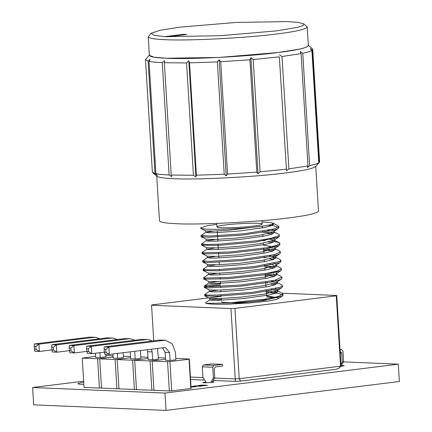 <?xml version="1.0" encoding="UTF-8"?>
<svg xmlns="http://www.w3.org/2000/svg" width="432" height="432" viewBox="0 0 432 432"><rect width="100%" height="100%" fill="white"/><g stroke="black" fill="none" stroke-linecap="round" stroke-linejoin="round"><path stroke-width="0.65" d="M199.66 385.468L198.65 385.7C197.878 385.657 197.991 385.571 199.006 385.441L202.262 385.101L207.409 385.312L201.933 385.841L205.286 385.425L199.487 385.598M203.688 385.079L207.409 385.312M198.65 385.7C197.878 385.657 197.991 385.571 199.006 385.441L199.017 385.663M192.105 386.402L195.647 385.857L201.571 386.105L192.105 386.402M195.647 385.857L200.216 386.273M195.334 386.122L195.664 386.078M191.025 386.635L195.696 386.829L191.597 386.937L191.074 387.401M191.036 386.861L194.341 386.996M343.586 361.876L398.299 364.171L164.97 393.066L32.643 387.515L83.651 381.197M212.512 381.667L214.099 381.888C214.466 382.46 202.414 383.173 202.808 382.574L205.913 381.98M341.491 365.537L344.315 365.758L340.826 366.395M83.846 384.388C80.222 384.361 78.273 384.14 78.003 383.719C78.208 383.276 80.114 382.817 83.722 382.347M32.643 387.515L33.701 404.849L166.034 410.4L164.97 393.066M398.299 364.171L399.357 381.505L166.034 410.4M105.818 354.256L105.975 356.832L100.197 357.545L95.672 357.356L95.418 353.225M113.011 355.801L105.894 355.504M190.836 388.476L191.122 388.271L189.335 359.003L189.049 359.213L190.836 388.476L171.725 390.847L169.938 361.579L167.557 361.703L169.349 390.965L153.954 390.317L152.167 361.055L152.453 360.844L150.077 360.968L151.864 390.231L136.474 389.588L134.681 360.32L134.973 360.11L132.592 360.234L134.384 389.497L118.989 388.854L117.202 359.586L117.488 359.375L115.112 359.5L116.905 388.762L101.509 388.12L99.722 358.852L100.008 358.646L97.632 358.765L99.419 388.033L101.801 387.909M99.419 388.033L84.029 387.385L82.237 358.117L97.632 358.765M82.237 358.117L95.607 356.292M100.008 358.646L113.087 357.026L100.008 358.646M140.459 350.546L140.94 358.301L135.162 359.014L130.631 358.825L130.205 351.815M147.976 357.269L140.859 356.967M134.384 389.497L136.76 389.378M117.202 359.586L132.592 360.234M130.567 357.761L117.488 359.375L130.567 357.761M134.973 360.11L148.052 358.49L134.973 360.11M170.127 360.482L165.596 360.293L165.116 352.415L169.641 352.604L165.434 347.501L109.301 354.407L108.853 347.09L165.359 340.205L172.33 343.958L175.457 352.447L175.9 359.764L170.127 360.482L169.641 352.604M189.335 359.003L175.819 358.436M169.349 390.965L171.725 390.847M152.167 361.055L167.557 361.703M165.532 359.224L152.453 360.844L165.532 359.224M169.938 361.579L189.049 359.213M123.158 352.69L123.455 357.566L117.677 358.279L113.152 358.09L112.898 353.959M130.496 356.535L123.374 356.238M116.905 388.762L119.281 388.643M99.722 358.852L115.112 359.5M157.442 348.44L158.42 359.03L152.642 359.748L148.117 359.559L147.636 351.68L152.161 351.869L151.427 349.186M165.456 358.004L158.339 357.701M151.864 390.231L154.246 390.112M134.681 360.32L150.077 360.968M339.563 367.724L341.037 365.828L338.926 368.188L335.929 369.295M340.556 366.174L341.037 365.828L336.733 295.477L336.253 295.828L340.556 366.174L239.225 378.724L235.262 378.929L235.262 381.364M235.143 381.386L240.694 381.1L239.225 378.724L234.922 308.378L230.958 308.578L235.262 378.929L214.574 378.059M153.733 340.778L151.556 305.246L152.037 304.9L221.233 296.33M336.733 295.477L282.042 293.182M276.226 292.939L273.364 292.82M234.922 308.378L336.253 295.828M151.556 305.246L230.958 308.578M340.243 352.917L341.734 352.982L342.284 361.984L340.945 364.333M341.107 366.206L343.618 361.822L342.284 361.984M343.618 361.822L342.965 351.13L341.701 349.596L340.038 349.526M340.054 349.785L341.528 349.607L340.038 349.542M340.157 351.475L341.734 352.982M214.731 377.784L213.403 377.946L210.892 382.331L212.225 382.169L214.731 377.784L214.18 368.777L215.411 366.925L222.523 366.044L222.421 364.354L211.972 363.917L203.531 364.964L202.3 366.817L202.954 377.509L206.015 382.131L206.053 382.79M213.403 377.946L212.744 367.254L213.975 365.402L222.421 364.354M86.762 351.4L74.336 352.939L69.811 352.75L69.115 347.96L69.363 345.433L73.888 345.622L70.859 348.035L71.026 350.849L74.336 352.939L73.888 345.622L129.001 338.796L130.394 338.742L134.881 340.216M134.687 351.259L135.162 359.014M71.026 350.849L69.287 350.773M69.115 347.96L70.859 348.035M130.394 338.742L124.47 338.607L69.363 345.433M104.242 352.134L91.816 353.673L87.291 353.479L86.594 348.694L86.843 346.167L91.373 346.356L88.339 348.77L88.511 351.583L91.816 353.673L91.373 346.356L146.48 339.53L147.874 339.471L152.361 340.951M152.161 351.869L152.642 359.748M88.511 351.583L86.767 351.508M86.594 348.694L88.339 348.77M147.22 349.709L147.636 351.68M147.874 339.471L141.955 339.341L86.843 346.167M69.282 350.665L56.857 352.204L52.326 352.015L51.635 347.225L51.878 344.698L56.408 344.887L53.374 347.301L53.546 350.114L56.857 352.204L56.408 344.887L111.515 338.062L112.914 338.008L117.401 339.482M117.38 353.403L117.677 358.279M53.546 350.114L51.808 350.039M51.635 347.225L53.374 347.301M112.914 338.008L106.99 337.873L51.878 344.698M172.217 409.633L176.85 409.061M105.818 349.499L105.991 352.318L109.301 354.407L104.771 354.213L104.08 349.429L104.328 346.896L108.853 347.09L105.818 349.499L104.08 349.429M105.991 352.318L104.252 352.242M162.583 347.809L165.116 352.415M165.359 340.205L159.435 340.076L104.328 346.896M51.797 349.931L39.371 351.47L34.846 351.281L34.15 346.496L34.398 343.964L38.923 344.153L35.894 346.567L36.067 349.38L39.371 351.47L38.923 344.153L94.036 337.327L95.429 337.273L99.916 338.747M99.9 352.669L100.197 357.545M36.067 349.38L34.322 349.31M34.15 346.496L35.894 346.567M95.429 337.273L89.51 337.138L34.398 343.964M258.077 300.947C263.471 300.283 266.355 299.63 266.728 298.982L266.728 298.982C266.355 299.63 263.471 300.283 258.077 300.947C244.723 302.686 220.223 303.286 221.562 301.747C220.223 303.286 244.723 302.686 258.077 300.947M253.498 226.098C240.143 227.837 215.644 228.436 216.983 226.892C217.355 226.244 220.239 225.59 225.639 224.926C238.993 223.187 263.488 222.588 262.154 224.132C261.776 224.78 258.892 225.434 253.498 226.098M200.702 228.134L201.901 228.636C209.342 230.245 246.073 228.766 263.542 226.012L271.01 224.672L273.71 223.409L270.367 222.453M282.366 296.125L277.166 299.295L268.267 301.072L249.772 303.005L226.654 304.231L263.849 300.532L282.366 296.125L283.046 295.229L278.494 293.436L266.328 292.399M206.987 295.045L204.833 295.904L216.464 296.244L252.353 293.522L280.222 288.495L281.707 287.771L282.42 286.794L282.064 286.259M275.476 284.623L271.166 284.24M220.541 285.077L208.958 286.211L204.266 287.339L208.813 287.885L240.035 286.281L274.045 281.642L281.156 279.299L281.912 278.354L281.54 277.749M274.887 276.188L265.297 275.535M205.951 278.176L203.666 278.905L204.32 279.196L227.999 278.732L265.005 274.79L280.789 270.799L281.491 269.908L281.086 269.325M274.331 267.754L264.778 267.079M205.459 269.719L203.364 270.238L203.251 270.578L217.307 270.832L253.897 267.829L279.634 262.753L280.903 261.468L280.535 260.939M273.91 259.303L269.627 258.914M204.865 261.284L202.846 262.148L208.899 262.57L241.693 260.658L274.331 255.884L279.59 253.989L280.341 253.033L279.979 252.439M273.364 250.857L263.747 250.209M204.379 252.85L202.149 253.579L203.504 253.967L229.473 253.195L265.999 249.043L279.202 245.479L279.925 244.582L279.526 243.977M272.776 242.428L268.477 242.039M203.915 244.399L201.679 245.257L218.317 245.398L255.361 242.12L278.716 237.071L279.385 236.142L279.007 235.607M272.333 233.982L268.067 233.588M203.332 235.953L201.28 236.817L209.212 237.233L243.346 235.013L274.396 230.126L278.046 228.679L278.786 227.707L273.931 225.806L268.461 225.223M277.965 297.788L266.539 295.839M204.833 295.904L209.822 298.366L219.591 298.566L241.342 297.076L264.163 294.181L277.063 290.812L277.738 289.888L275.643 288.619M204.406 287.485L209.385 289.942L219.375 290.104L241.121 288.614L263.925 285.698L276.512 282.344L281.156 279.299M276.939 280.924L275.206 280.174M208.813 283.068L208.715 281.405L219.029 281.659L240.818 280.141L263.655 277.22L276.129 273.85L276.799 273.002M276.431 272.462L274.601 271.733M203.251 270.578L208.246 273.04L218.074 273.24L239.841 271.744L262.683 268.844L275.557 265.469L276.215 264.562M275.854 264.049L274.066 263.293M202.846 262.148L207.83 264.605L217.706 264.789L239.452 263.299L262.251 260.388L274.946 257.04L279.59 253.989M275.373 255.609L273.65 254.848M202.279 253.73L207.268 256.181L217.512 256.333L239.279 254.815L262.111 251.894L274.541 248.53L275.233 247.676M274.892 247.136L263.439 245.192M206.593 247.639L216.626 247.909L238.415 246.407L261.279 243.497L274.061 240.116L278.716 237.071M274.315 238.712L272.506 237.967M206.167 239.188L216.054 239.468L237.805 237.978L260.604 235.078L273.402 231.725L278.046 228.679M273.807 230.288L272.079 229.522M200.756 228.404L205.74 230.855L212.549 231.109L227.858 230.332L263.542 226.012M266.603 296.93L277.771 297.842M221.351 298.323L209.812 299.954L212.458 300.31L219.931 300.218L244.015 298.485L268.034 295.159L275.346 293.285L277.933 291.546L277.171 290.785L271.382 289.526M217.642 290.164L209.385 291.395L212.026 291.865L219.375 291.784L243.572 290.039L267.532 286.708L274.919 284.839L277.333 283.111L276.545 282.323M274.234 281.599L270.967 281.075M217.134 281.718L208.953 282.949L211.421 283.43L218.857 283.333L242.978 281.61L267.057 278.273L274.325 276.41L276.804 274.671L276.091 273.872M273.715 273.143L270.41 272.641M219.802 272.997L208.375 274.536L210.892 274.984L218.381 274.887L242.438 273.164L266.501 269.833L273.775 267.964L276.383 266.225L275.632 265.453L280.633 267.916L281.416 268.72L277.225 271.026L265.75 273.472L228.868 277.484L204.449 278.041L203.72 277.587L208.375 274.536M273.137 264.713L269.822 264.2M216.032 264.843L207.814 266.08L210.47 266.539L217.841 266.452L242.017 264.713L265.972 261.382L273.359 259.513L275.81 257.785L275.017 257.008M207.814 266.08L203.045 269.276L207.122 269.789L218.025 269.617L254.783 266.528L279.812 261.436L280.838 260.28L279.985 259.459L275 257.002L269.39 255.755M215.622 256.392L207.392 257.618L209.909 258.104L217.296 258.012L241.461 256.284L265.496 252.941L272.808 251.078L275.243 249.345L274.514 248.551M272.182 247.817L268.893 247.315M214.909 247.963L206.771 249.296L209.326 249.664L216.821 249.561L240.878 247.838L264.973 244.507L272.214 242.638L274.811 240.899L274.077 240.111L268.277 238.874M217.739 239.231L206.253 240.764L208.904 241.213L216.308 241.126L240.446 239.387L264.416 236.061L271.782 234.187L274.288 232.454L273.488 231.687L278.483 234.149L279.32 234.954L278.888 235.71L271.215 238.264L256.214 240.813L219.083 244.172L206.302 244.48L201.485 243.956L206.253 240.764M271.096 230.953L267.808 230.429M214.083 231.066L205.821 232.292L208.386 232.778L215.746 232.686L239.938 230.953L263.936 227.615L271.285 225.752L273.699 224.019L273.569 223.695M270.41 222.448L262.019 221.972M216.832 224.424L207.695 225.639L200.567 227.907L201.955 228.631M206.048 303.372L205.551 302.832L205.848 302.513L209.887 299.862M214.85 300.332L221.422 299.452M272.074 224.381L273.467 224.559M273.667 223.576L277.862 225.644L278.721 226.519L274.784 228.803L244.28 233.723L209.768 236.034L201.058 235.505L205.821 232.292M262.64 232.124L274.034 233.032M263.158 240.57L265.091 240.656M271.712 241.132L279.072 242.568L279.844 243.4L276.361 245.489L266.695 247.725L230.369 251.942L203.715 252.806L202.203 252.25L206.852 249.205M263.677 249.021L274.995 249.885M274.439 248.508L279.418 250.965L280.265 251.845L274.79 254.561L242.627 259.373L209.39 261.382L202.63 260.831L207.392 257.618M264.19 257.456L266.166 257.537M272.803 258.007L275.573 258.352M264.708 265.891L276.059 266.798M265.221 274.347L276.539 275.216M276.016 273.834L281 276.286L281.831 277.171L274.574 280.319L240.97 285.001L209.228 286.702L204.314 285.995L208.413 285.093L220.471 283.889M265.739 282.782L267.716 282.863M274.342 283.327L277.106 283.667M276.512 282.312L281.497 284.769L282.355 285.611L280.476 287.177L253.26 292.221L217.129 295.034L207.997 295.094L204.622 294.602L209.385 291.395M266.252 291.217L277.63 292.129M277.171 290.785L282.166 293.247L282.971 294.143L277.83 296.622L264.649 299.219L227.464 302.999L206.053 303.372M206.113 303.372C209.066 304.139 215.914 304.425 226.654 304.231M168.982 36.639L165.672 36.758L154.154 35.343L151.097 33.28L160.52 30.175L180.263 27.113L236.326 22.432L287.323 21.6L298.409 22.432L303.95 23.927L303.172 25.526L297.686 27.329L276.313 30.899L220.655 35.667L168.982 36.639L186.721 34.447L183.584 34.312L185.366 34.614M151.097 33.28L148.23 36.774C148.937 38.291 154.58 39.253 165.148 39.663C186.613 41.024 247.99 37.897 276.761 33.971C295.753 31.639 305.91 29.327 307.222 27.049L303.95 23.927M165.834 36.509L183.584 34.312M165.672 36.758L183.6 34.538M148.23 36.774L149.364 55.345L154.121 57.208L166.288 58.234L219.283 57.418L277.895 52.542L299.792 49.064L306.207 47.266L308.362 45.625L307.222 27.049M311.899 50.452L310.16 48.541L312.309 50.155L319.178 162.491L317.255 164.587L318.773 162.783L311.899 50.452C310.489 51.327 307.444 52.261 302.762 53.249L309.636 165.58L307.309 167.632L307.973 165.92L301.099 53.584L300.213 51.586L302.762 53.249M226.244 175.856L224.23 174.247L217.355 61.916L219.148 59.81L226.244 175.856L227.588 174.074L220.72 61.744L249.934 59.789L250.954 57.683L258.055 173.729L256.802 172.125L249.934 59.789M219.148 59.81L220.72 61.744M195.934 176.899L193.439 175.252L186.57 62.915L188.838 60.853L195.934 176.899L196.393 175.203L189.518 62.872L217.355 61.916M188.838 60.853L189.518 62.872M150.244 59.233L149.035 61.339L155.903 173.675L157.34 175.279L154.996 173.47L148.127 61.133L150.244 59.233M250.954 57.683L253.195 59.519L260.069 171.85L258.055 173.729M171.742 176.699L169.128 174.976L162.259 62.64L164.641 60.647L164.349 62.732L171.218 175.063L171.742 176.699M279.342 56.867L286.519 170.845L279.342 56.867L253.195 59.519M279.423 54.794L282.01 56.533L288.878 168.869L286.519 170.845M312.309 50.155L312.73 49.421L312.433 48.908M149.537 54.821L145.492 59.648L148.127 61.133M149.035 61.339C151.907 61.933 156.314 62.365 162.259 62.64M164.349 62.732L186.57 62.915M308.345 45.382C307.951 47.704 297.815 50.096 277.927 52.542C249.14 56.473 187.72 59.605 166.244 58.239C155.023 57.802 149.391 56.759 149.348 55.107M282.01 56.533L301.099 53.584M286.211 169.198L260.069 171.85M169.128 174.976C163.183 174.695 158.776 174.263 155.903 173.675M312.73 49.421L319.599 161.757L319.178 162.491M307.973 165.92L288.878 168.869M193.439 175.252L171.218 175.063M256.802 172.125L227.588 174.074M224.23 174.247L196.393 175.203M154.996 173.47L152.653 172.498L152.361 171.985L145.492 59.648M152.663 172.508L156.962 176.283C158.83 177.52 164.381 178.319 173.61 178.675C195.086 180.041 256.505 176.909 285.298 172.978C302.459 170.883 312.547 168.75 315.554 166.585L319.361 162.313M318.773 162.783C317.363 163.658 314.318 164.592 309.636 165.58M156.73 175.786L159.484 220.806C160.196 222.323 165.834 223.285 176.407 223.695C197.867 225.061 259.249 221.929 288.014 218.003C307.012 215.671 317.164 213.359 318.481 211.081L315.727 166.061M202.997 377.573L190.436 377.05M202.3 366.817L212.744 367.254M213.975 365.402L203.531 364.964M124.47 338.607L129.001 338.796M141.955 339.341L146.48 339.53M106.99 337.873L111.515 338.062M159.435 340.076L163.96 340.265M89.51 337.138L94.036 337.327M339.584 367.713L338.942 368.177M336.296 369.268L240.694 381.105L235.181 381.386L213.197 380.462M239.225 378.724L235.262 378.929M190.588 379.517L204.676 380.106M266.512 295.456L266.209 290.439L266.512 295.456M265.999 287.005L265.691 281.999L265.999 287.005M265.48 278.57L265.178 273.569L265.48 278.57M264.967 270.13L264.865 268.456L264.967 270.13M264.73 266.301L264.659 265.113L264.73 266.301M264.449 261.679L264.346 260.021L264.449 261.679M264.217 257.855L264.141 256.673L264.217 257.855M263.93 253.238L263.628 248.243L263.93 253.238M263.417 244.809L263.315 243.13L263.417 244.809M263.18 240.975L263.11 239.792L263.18 240.975M262.899 236.353L262.796 234.689L262.899 236.353M262.667 232.529L262.591 231.341L262.667 232.529M262.381 227.912L262.283 226.255L262.381 227.912M221.465 300.159L221.362 298.496L221.465 300.159M221.211 296.055L221.141 294.867L221.211 296.055M220.946 291.719L220.844 290.045L220.946 291.719M220.698 287.604L220.622 286.421L220.698 287.604M220.433 283.268L220.331 281.605L220.433 283.268M220.18 279.169L220.109 277.981L220.18 279.169M219.915 274.828L219.812 273.17L219.915 274.828M219.667 270.729L219.591 269.546L219.667 270.729M219.148 262.278L219.299 264.724M218.884 257.947L218.56 252.655L218.884 257.947M218.365 249.502L218.041 244.22L218.365 249.502M217.852 241.067L217.231 230.953L217.852 241.067M281.707 287.771L277.063 290.812M203.791 279.05L208.786 281.507M280.789 270.799L276.129 273.85M280.211 262.429L275.557 265.469M279.202 245.479L274.541 248.53M201.679 245.257L206.68 247.72M201.28 236.817L206.258 239.274M273.71 223.425L273.748 224.019M209.747 298.285L209.849 299.948M277.776 289.888L277.879 291.551M209.228 289.845L209.331 291.508M277.263 281.448L277.36 283.111M276.745 273.002L276.847 274.671M208.197 272.959L208.3 274.622M276.226 264.562L276.329 266.225M207.679 264.519L207.781 266.182M275.713 256.122L275.816 257.785M207.166 256.079L207.268 257.742M275.195 247.676L275.297 249.345M206.647 247.633L206.75 249.302M274.682 239.236L274.779 240.899M206.134 239.193L206.231 240.856M274.163 230.796L274.266 232.459M205.616 230.753L205.718 232.416M208.953 282.949L204.314 285.995M274.077 240.111L279.072 242.568M282.982 295.234L282.906 294.052M204.714 295.785L204.644 294.597M282.463 286.794L282.393 285.606M204.201 287.345L204.125 286.157M281.95 278.354L281.875 277.166M203.683 278.905L203.612 277.717M281.432 269.908L281.362 268.726M203.17 270.459L203.094 269.276M280.913 261.468L280.843 260.28M202.651 262.019L202.581 260.831M280.4 253.028L280.325 251.84M202.133 253.579L202.063 252.391M279.882 244.588L279.812 243.4M201.62 245.133L201.544 243.95M279.369 236.142L279.293 234.954M201.101 236.693L201.031 235.505M278.851 227.702L278.78 226.514M200.588 228.253L200.567 227.896M261.938 220.676L262.154 224.132M216.772 223.441L216.983 226.892M312.422 48.897L308.124 45.122"/></g></svg>
